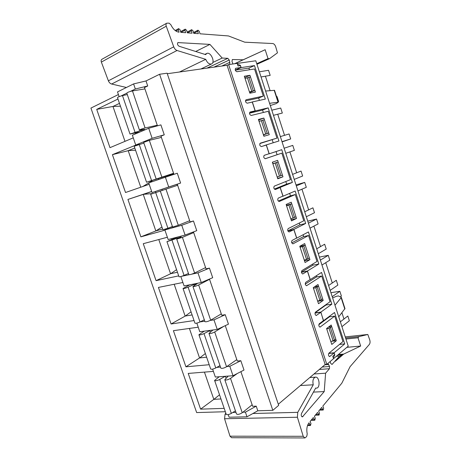 <?xml version="1.0" encoding="UTF-8"?>
<svg xmlns="http://www.w3.org/2000/svg" width="461" height="461" viewBox="0 0 461 461"><rect width="100%" height="100%" fill="white"/><g stroke="black" fill="none" stroke-linecap="round" stroke-linejoin="round"><path stroke-width="0.69" d="M337.74 355.091L342.442 354.676L339.601 356.025L332.024 364.461L330.739 363.429L330.088 361.603M336.305 356.307L339.601 356.025M315.013 313.082L320.821 312.281L323.524 320.568L319.277 323.737C318.505 325.299 318.764 326.423 320.061 327.097L334.715 316.119L329.425 316.811L318.805 324.751M301.419 272.278L307.406 271.16L310.138 279.533L305.741 282.328C304.934 283.89 305.222 285.013 306.6 285.693L321.703 276.024L330.041 301.725L315.48 312.126C314.702 313.687 314.967 314.811 316.286 315.485L320.821 312.281M287.889 231.001L293.853 229.59L296.613 238.055L292.061 240.458C291.219 242.019 291.531 243.143 292.994 243.829L308.553 235.502L316.984 261.479L301.903 270.59C301.091 272.151 301.385 273.269 302.785 273.955L307.406 271.16M274.474 189.2L280.144 187.558L282.933 196.115L278.225 198.126C277.349 199.682 277.689 200.812 279.239 201.503L295.265 194.542L303.787 220.796L288.177 228.593C287.33 230.148 287.647 231.272 289.139 231.964L293.853 229.59M334.715 316.119L342.961 341.549L328.906 353.207C328.163 354.774 328.411 355.898 329.644 356.566L334.087 352.959L334.646 354.67L332.779 356.244L333.562 358.641L326.82 364.38L228.61 64.586L237.179 63.388L238.026 65.975L240.383 65.635L240.982 67.479L235.623 68.297C234.839 69.79 235.266 70.931 236.908 71.72L254.524 68.977L263.323 96.095L245.972 99.789C245.148 101.305 245.552 102.44 247.194 103.195L252.265 102.083L255.123 110.836L250.006 112.058C249.159 113.579 249.562 114.714 251.205 115.457L268.256 111.285L276.957 138.116L260.24 143.192C259.353 144.742 259.733 145.872 261.375 146.581L266.285 145.059L269.103 153.715L264.228 155.322C263.323 156.873 263.692 158.002 265.334 158.711L281.832 153.138L290.442 179.681L274.301 186.123C273.413 187.679 273.765 188.808 275.344 189.506L280.144 187.558M327.927 363.441L329.569 366.501L329.448 368.714L325.604 373.185L324.216 391.579L302.422 416.9C301.275 416.439 300.958 415.338 301.477 413.598L315.71 388.024L316.511 388.127C320.556 387.972 319.461 376.458 315.485 377.15C313.157 378.083 312.414 380.636 313.255 384.802L297.76 412.336L297.403 417.24L303.217 436.285L304.836 437.95L305.701 437.472L306.83 436.146L307.21 433.853C306.346 429.324 306.934 425.647 308.968 422.829L310.472 425.497L310.979 423.555L310.109 421.446L313.313 417.585L314.805 420.236L315.289 418.323L314.437 416.231L317.571 412.445L319.047 415.079L319.519 413.189L318.672 411.12L321.749 407.409L322.585 409.466L319.98 409.541M232.978 63.975L231.981 61.457L232.338 59.527L243.166 59.786L265.161 49.713L268.037 58.628L269.506 58.674L277.459 52.842L275.793 47.034C275.084 44.965 274.093 43.801 272.808 43.541L244.751 42.187L228.466 35.946L199.976 33.791L199.348 31.388L197.976 30.178L197.723 31.262L198.351 33.67L193.712 33.319L193.078 30.893L191.678 29.665L187.12 32.086M191.678 29.665L191.419 30.76L192.053 33.192L187.316 32.835L186.676 30.38L185.241 29.147L180.597 31.63M185.241 29.147L184.982 30.247L185.622 32.708L180.781 32.339L180.136 29.861L178.672 28.611L175.168 30.507M240.901 371.652L252.651 406.285L256.23 406.158L245.413 412.146L242.918 412.215M212.619 369.134L215.327 377.029L233.007 375.727L243.996 370.056L240.826 360.709L237.294 361.032L225.285 325.645M235.98 412.411L232.765 412.503M172.523 226.818L170.034 227.515L164.871 229.964L168.156 239.53L185.086 235.058L196.755 230.667L193.464 220.969L190.076 221.914L177.26 184.164L180.608 183.046L177.283 173.221L148.719 182.879L152.038 192.565L180.608 183.046M162.312 190.387L161.938 189.287L152.038 192.565M158.572 179.433L158.284 178.597M118.414 94.54L90.926 108.076L196.657 412.572L225.348 411.731M133.275 137.862L109.983 147.664L96.712 109.378L117.987 99.029M135.43 132.958L135.713 133.782M149.203 184.291L125.525 192.514L112.409 154.671L136.197 144.938M151.761 180.626L152.124 181.686M164.94 230.166L140.887 236.845L127.928 199.44L151.663 191.459M155.466 191.442L155.841 192.542M178.701 275.874L156.072 280.663L143.262 243.69L167.372 237.248M171.625 238.614L171.924 239.478M194.041 320.556L171.083 323.985L158.417 287.434L182.896 282.495M187.592 285.226L187.806 285.843M209.202 364.714L185.927 366.812L173.405 330.675L198.23 327.201M203.37 331.275L203.497 331.643M224.19 408.36L200.598 409.149L188.221 373.427L213.391 371.387M272.82 410.336L159.598 74.256L167.118 73.201L278.68 405.352L272.82 410.336L257.797 410.78L256.23 406.158M159.598 74.256L146.01 80.952L133.598 83.914L117.509 91.912L119.134 96.643M157.46 125.824L144.472 87.555L147.716 85.982L146.01 80.952M164.266 134.819L160.895 124.873L148.707 128.262L132.365 135.211L135.73 145.019L152.13 138.306L164.266 134.819L160.97 136.162L173.918 174.304M193.464 231.906L206.009 268.855L209.444 268.123L197.965 272.866L191.494 274.226M180.845 276.525L184.072 285.924L201.261 282.535L212.694 277.706L209.444 268.123M209.473 279.066L221.747 315.226L225.233 314.702L213.979 319.865L210.268 320.412M196.83 323.115L199.792 331.753L217.229 329.419L228.443 324.164L225.233 314.702M336.305 340.76L331.182 325.011L326.595 328.537L331.782 344.442L336.305 340.76L332.168 341.186M233.007 375.727L229.791 366.293L226.87 366.541M240.826 360.709L229.791 366.293M220.485 367.089L216.745 367.411M318.499 303.713L323.184 300.428L318.004 284.512L313.255 287.635L318.499 303.713M291.496 220.9L296.515 218.456L291.225 202.195L286.143 204.465L291.496 220.9M263.899 136.254L269.264 134.687L263.859 118.062L258.419 119.451L263.899 136.254M249.868 93.22L255.417 92.102L249.948 75.299L244.324 76.232L249.868 93.22M277.776 178.81L282.968 176.799L277.62 160.359L272.359 162.197L277.776 178.81M305.073 262.534L309.925 259.664L304.686 243.575L299.771 246.278L305.073 262.534M326.82 364.38L325.166 364.513L278.311 404.251M257.797 410.78L246.998 416.807L229.111 417.211L228.218 414.595M334.087 352.959L328.705 353.449M321.703 276.024L316.465 276.957L305.268 284.097M323.184 300.428L317.888 301.229M217.229 329.419L213.979 319.865M204.799 321.213L200.143 321.893M308.553 235.502L303.367 236.677L291.767 242.861M304.508 260.805L304.485 260.131M309.925 259.664L304.675 260.707M201.261 282.535L197.965 272.866M189.016 274.744L181.536 276.323M295.265 194.542L290.125 195.965L278.288 201.094M291.15 219.834L291 218.756M296.515 218.456L291.323 219.753M286.581 205.214L286.316 204.39M185.086 235.058L181.749 225.268L164.871 229.964M193.464 220.969L181.749 225.268M177.301 185.403L176.938 184.331L161.938 189.287M176.938 184.331L177.283 184.216M281.832 153.138L265.121 158.74M277.649 178.419L277.361 176.932M282.968 176.799L277.822 178.349M273.033 163.655L272.537 162.134M168.714 186.987L165.332 177.07M138.703 144.541L135.73 145.019M173.572 174.414L173.394 173.895M276.957 138.116L259.848 143.55M264.078 136.197L263.64 134.843M259.226 121.312L258.609 120.027M263.859 118.062L258.794 119.981M152.13 138.306L148.707 128.262M130.417 91.399L135.332 88.996L147.716 85.982M121.036 95.98L126.815 93.157M263.323 96.095L258.31 98.13L245.454 100.884M250.058 93.18L249.839 92.511M245.24 78.41L244.745 77.517M249.948 75.299L244.935 77.488M135.332 88.996L133.598 83.914M228.61 64.586L227.071 65.295L167.297 73.725M325.166 364.513L227.071 65.295M246.998 416.807L245.413 412.146M240.982 67.479L235.254 70.066M255.123 110.836L249.476 113.049M124.983 141.348L112.968 106.462L96.712 109.378M112.968 106.462L119.48 103.385M113.152 106.41L120.454 106.214M269.103 153.715L264.095 155.386M140.772 187.218L128.193 150.684L112.409 154.671M128.193 150.684L134.808 148.021M151.876 180.966L148.811 182.844M148.724 182.896L142.875 186.492M128.377 150.632L135.563 150.223M162.618 229.025L155.83 230.938L143.25 194.404L127.928 199.44M143.25 194.404L151.698 191.563M155.83 230.938L140.887 236.845M161.926 227.014L156.008 230.875M143.429 194.346L152.862 193.534M177.45 272.232L170.743 273.684L156.072 280.663M170.57 273.753L158.791 239.541M176.569 269.668L170.743 273.684M192.116 314.949L185.316 316.016L171.083 323.985M185.149 316.09L174.183 284.253M191.05 311.838L185.316 316.016M206.62 357.189L199.561 357.955L185.927 366.812M199.561 357.955L189.396 328.439M205.37 353.547L199.728 357.88M220.963 398.961L213.818 399.359L200.598 409.149M213.818 399.359L204.436 372.113M219.534 394.795L213.985 399.278M234.516 63.762L243.166 59.786M234.643 63.745L265.161 49.713M256.737 63.687L268.037 58.628M256.933 64.292L269.506 58.674M178.672 28.611L178.401 29.723L179.052 32.207C175.75 31.676 173.008 29.176 170.835 24.704L169.106 23.154L166.767 23.183C165.966 23.713 165.799 24.721 166.26 26.202L173.728 46.826C174.489 48.733 175.595 49.955 177.041 50.497L205.744 59.336C207.323 62.915 209.254 64.454 211.53 63.946C215.633 62.408 210.648 51.396 206.759 53.464L205.646 54.623L179.087 46.25C177.462 45.08 177.087 43.858 177.963 42.591L209.939 44.4L222.19 58.046L227.815 58.334L229.244 59.999L229.791 62.339L229.624 64.448M166.767 23.183L101.939 59.273C101.12 59.809 100.924 60.754 101.357 62.097L108.381 80.802C109.107 82.525 110.191 83.602 111.643 84.029L126.418 87.486M179.479 72.008L205.744 59.336M195.723 51.494L209.939 44.4M212.78 62.5L222.19 58.046M313.993 373.986L325.604 373.185M313.44 392.104L324.216 391.579M300.376 385.534L313.255 384.802M225.815 413.102L225.066 414.237L224.553 418.738L229.987 436.192L231.606 437.714L304.727 437.95M322.585 409.466L323.213 410.019L323.662 408.158L322.827 406.106L341.814 383.206L350.078 366.679L369.388 344.373C370.171 343.215 370.275 341.664 369.687 339.717L367.815 334.479L359.027 336.599L357.995 337.763L360.663 346.032L343.675 354.094L338.357 354.561M345.243 336.893L367.815 334.479M345.606 338.022L359.027 336.599M345.934 339.025L357.995 337.763M346.828 347.352L360.663 346.032M343.675 354.094L335.331 361.268L342.442 354.676M330.923 292.695L339.849 291.289L332.214 296.682M328.589 285.486L336.3 280.288L337.85 285.088L330.168 290.372M328.86 353.253L334.127 352.774L334.819 354.889L333.389 357.627L333.689 358.537L348.239 346.153L255.797 60.777L237.19 63.434M319.392 257.1L328.249 255.336L320.366 260.108M316.707 248.807L324.659 244.226L326.227 249.073L318.303 253.74M307.752 221.171L316.534 219.038L308.403 223.182M304.709 211.772L312.915 207.825L314.494 212.717L306.323 216.751M296.002 184.901L304.709 182.395L296.325 185.892M292.591 174.367L301.05 171.071L302.647 176.01L294.222 179.398M285.768 153.3L294.372 150.367L292.77 145.394L284.126 148.235M280.357 136.6L289.076 133.961L290.689 138.945L282.074 141.902M290.689 138.945L281.999 141.677M273.465 115.319L282.334 113.054L280.709 108.035L271.806 110.208M276.537 96.585L276.986 96.487L278.611 101.524L278.185 101.691M278.611 101.524L278.162 101.627M329.58 316.194L329.771 316.765M323.403 320.654L320.868 312.103L315.042 312.904M334.819 354.889L334.334 354.935M323.645 320.625L334.542 312.489L344.724 343.889L334.127 352.774M249.459 69.767L248.917 68.084L235.519 70.124L241.126 67.594L240.383 65.306L237.657 64.35L237.334 63.364M241.126 67.594L254.472 65.6L265.329 99.086L252.328 101.933L255.261 110.94L268.175 107.868L278.922 140.991L266.337 144.898L269.241 153.807L281.74 149.675L292.366 182.441L280.196 187.391L283.071 196.202L295.149 191.038L305.666 223.452L293.905 229.417L296.74 238.13L308.421 231.952L318.822 264.026L307.458 270.987L310.27 279.602L321.553 272.439L331.839 304.168L320.868 312.103M325.852 304.715L325.95 305.021L315.065 312.8M316.419 275.695L316.805 276.894M309.948 279.66L310.27 279.602M301.603 272.244L307.458 270.987M312.644 264.095L312.984 265.144L301.552 272.088M303.108 234.764L303.707 236.602M296.267 238.239L296.74 238.13M288.102 230.949L293.905 229.417M287.843 230.892L299.88 224.847L305.666 223.452M289.652 193.384L290.465 195.873M299.298 223.038L299.88 224.847M282.109 196.467L283.071 196.202M274.439 189.171L280.196 187.391M285.803 181.536L286.638 184.112L274.41 189.073M269.241 153.807L276.058 151.571L277.078 154.706M262.332 146.287L266.337 144.898M263.352 112.484L262.563 110.052L249.47 113.193M272.221 139.769L273.194 142.772M249.591 113.158L255.261 110.94M251.585 102.233L252.328 101.933M240.383 65.306L239.34 65.785M258.638 97.997L259.416 100.383M248.917 68.084L254.472 65.6M245.056 78.468L250.496 76.987L254.864 90.419L249.453 91.946M249.66 92.586L254.864 90.419M261.041 76.964L270.175 75.379L268.538 70.308L259.364 71.801M265.432 76.203L270.094 90.638M262.563 110.052L268.175 107.868M259.047 121.376L264.401 119.733L268.723 133.016L263.392 134.704M263.462 134.906L268.723 133.016M277.724 114.23L284.546 135.332M276.058 151.571L281.74 149.675M286.638 184.112L292.366 182.441M272.854 163.713L278.156 162.013L282.432 175.151L277.182 176.989M272.883 163.805L275.182 163.044L279.481 176.229M278.156 162.013L275.182 163.044M289.9 151.888L296.659 172.783M304.709 182.395L306.3 187.322L297.95 190.906M286.402 205.266L291.761 203.831L295.985 216.826L290.822 218.819M286.569 205.773L288.863 205.024L293.11 218.07M291.761 203.831L288.863 205.024M301.961 189.183L308.651 209.87M316.534 219.038L318.107 223.919L310.011 228.143M312.984 265.144L318.822 264.026M299.8 246.364L305.217 245.194L309.4 258.051L304.312 260.188M300.105 247.286L302.387 246.549L306.588 259.457M305.217 245.194L302.387 246.549M313.901 226.115L320.528 246.606M328.249 255.336L329.805 260.171L321.962 265.023M325.95 305.021L331.839 304.168M314.558 286.782L318.528 286.114L322.665 298.832L321.317 299.771L317.652 301.114M313.492 288.35L315.768 287.629L319.922 300.393M318.528 286.114L315.768 287.629M325.731 262.689L332.295 282.991M339.849 291.289L341.394 296.077L340.362 296.821M339.515 344.407L344.724 343.889M328.641 326.964L331.695 326.601L335.787 339.181L334.49 340.23L330.854 341.601M326.74 328.975L329.004 328.261L333.119 340.892M331.695 326.601L329.004 328.261M341.924 312.771L343.946 319.024M341.924 326.653L349.357 320.758L347.825 316.004L340.356 321.818M269.576 103.31L278.329 102.146L276.283 103.587L270.296 105.546M265.599 91.047L274.514 90.316M332.623 297.944L336.242 296.354L338.42 295.916L341.359 297.42L334.986 305.228M344.961 308.582L338.743 316.822M140.225 131.863L130.014 134.065L144.529 129.299L139.429 130.042C140.121 129.472 142.011 128.775 145.1 127.951L157.264 125.242M139.424 130.014L126.804 93.116C127.432 92.361 129.322 91.624 132.463 90.909L144.933 88.91M130.008 134.042L117.509 97.646C117.889 97.046 119.543 96.366 122.47 95.606L127.294 94.551M173.739 173.791L146.546 182.222L173.567 173.278M156.118 178.851L143.653 142.397L149.329 140.351L161.39 137.401M146.546 182.216L134.203 146.258L143.895 143.106M192.963 286.598L204.955 321.669C205.946 322.049 207.853 321.553 210.671 320.188L221.292 313.878M189.897 284.771L183.034 288.494C183.685 288.724 185.374 288.286 188.105 287.174L194.029 284.5L197.21 283.676L192.952 286.563C193.885 286.771 195.792 286.241 198.662 284.967L209.553 279.303M183.046 288.528L194.934 323.144C195.625 323.524 197.325 323.126 200.022 321.957L204.321 319.813M176.73 239.132L188.877 274.658C189.799 274.814 191.701 274.266 194.588 273.033L205.577 267.587M177.963 236.942L166.957 241.668L181.236 236.868L176.724 239.109L182.423 237.369L193.701 232.586M166.963 241.685L179.001 276.75C179.634 276.934 181.323 276.479 184.066 275.39L188.474 273.465M155.697 192.589L167.913 228.241L162.877 229.78L150.684 194.26L160.295 191.061L172.604 227.06L178.298 225.279L189.673 220.727M160.295 191.061L177.646 185.287M167.913 228.241L172.426 226.541M224.824 379.783L236.51 413.961C237.64 414.779 239.553 414.376 242.25 412.756L252.144 404.781M228.264 376.072L224.801 379.708C225.878 380.365 227.792 379.927 230.529 378.4L237.236 373.543M219.217 376.741L214.601 380.429C215.373 381.051 217.079 380.728 219.718 379.455L225.181 376.303M214.624 380.504L226.207 414.243C227.031 415.009 228.742 414.721 231.347 413.39L235.438 410.832M208.994 333.482L220.831 368.097C221.891 368.702 223.804 368.253 226.558 366.76L236.81 359.603M212.976 329.99L208.971 333.424C209.98 333.856 211.887 333.378 214.693 331.978L223.741 326.371M204.321 331.142L198.916 334.744C199.625 335.17 201.324 334.79 204.01 333.597L210.464 330.324M198.933 334.801L210.665 368.973C211.426 369.543 213.132 369.203 215.777 367.953L219.978 365.596M316.54 315.376L315.969 315.451M302.981 273.874L302.543 273.955M329.961 356.422L329.263 356.486M320.332 326.976L319.727 327.051M306.813 285.601L306.34 285.682M293.138 243.771L292.816 243.846M235.778 68.257L235.467 68.395M101.357 62.097L166.26 26.202M108.381 80.802L173.728 46.826M111.643 84.029L177.041 50.497M177.629 42.902L178.372 42.516M206.983 68.13L227.815 58.334M213.962 67.145L229.244 59.999M221.816 66.038L229.791 62.339M178.401 29.723L175.935 31.054M184.982 30.247L181.023 32.356M191.419 30.76L187.471 32.846M197.723 31.262L193.787 33.325M324.803 364.818L328.705 364.513M322.158 367.06L329.569 366.501M319.335 369.457L329.448 368.714M301.776 416.611L302.975 416.588M225.066 414.237L226.195 414.209M252.91 413.511L297.76 412.336M224.553 418.738L297.403 417.24M229.987 436.192L303.217 436.285M309.832 424.938L307.729 424.961M314.172 419.677L311.538 419.723M318.418 414.52L315.802 414.583M248.888 77.264L253.273 90.731M247.378 77.679L251.769 91.163M262.845 120.137L267.184 133.46M261.358 120.598L265.703 133.932M276.652 162.543L280.939 175.722M290.303 204.488L294.544 217.523M303.811 245.978L308.006 258.869M317.168 287.013L321.317 299.771M330.381 327.615L334.49 340.23M274.186 90.264L278.018 102.135M344.822 309.083L341.192 297.835M132.463 90.909L145.1 127.951M122.47 95.606L134.998 132.169M141.181 129.823L141.406 130.498M149.329 140.351L161.805 176.926M139.193 144.402L151.56 180.505M198.662 284.967L210.671 320.188M188.105 287.174L200.022 321.957M194.029 284.5L194.381 285.526M182.423 237.369L194.588 273.033M172.005 240.175L184.066 275.39M178.073 237.801L178.251 238.32M165.983 189.166L178.298 225.279M230.529 378.4L242.25 412.756M219.718 379.455L231.347 413.39M225.394 376.285L226.051 378.204M214.693 331.978L226.558 366.76M204.01 333.597L215.777 367.953M209.795 330.629L210.314 332.151M200.863 68.994L211.53 63.946M204.88 54.381L206.759 53.464M197.976 30.178L193.505 32.524M315.624 388.174L316.35 388.133M309.827 377.519L315.485 377.15M310.472 425.497L307.522 425.532M314.805 420.236L311.066 420.299M319.047 415.079L315.324 415.159M323.213 410.019L319.502 410.123M274.508 90.293L278.329 102.146M344.984 308.645L341.359 297.42"/></g></svg>
